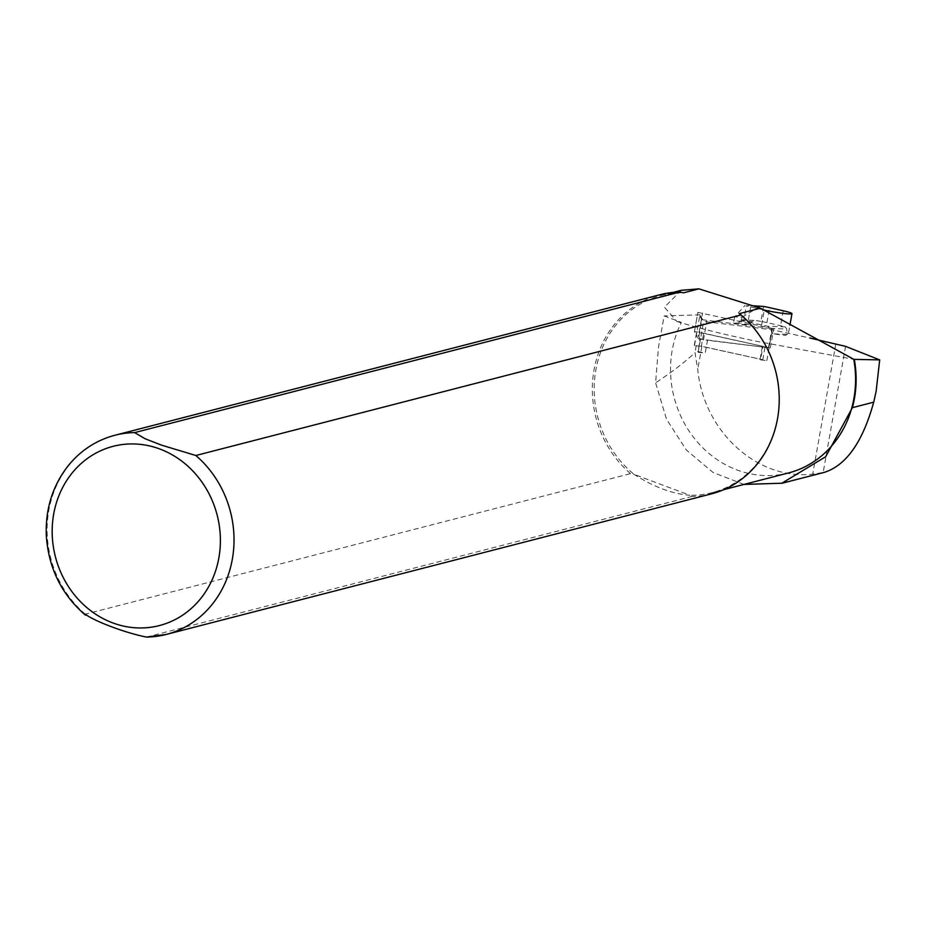 <?xml version="1.0" encoding="UTF-8"?>
<svg xmlns="http://www.w3.org/2000/svg" width="926" height="926" viewBox="0 0 926 926"><rect width="100%" height="100%" fill="white"/><g stroke="black" fill="none" stroke-linecap="round" stroke-linejoin="round"><path stroke-width="0.69" stroke-dasharray="4.63 3.47" d="M760.547 359.867L766.832 360.631L760.547 359.867L762.827 347.03L707.487 340.293L705.207 353.142L698.146 352.274L699.987 338.65L707.487 340.293M788.466 472.954A101.814 91.871 75.5 0 1 691.109 434.016A101.814 91.871 75.5 0 1 681.374 322.422L664.173 315.916L658.479 347.192L655.596 382.866C672.426 371.731 685.553 361.638 694.998 352.575L697.753 369.578C703.691 431.597 757.572 480.594 812.715 474.124L824.418 472.329M701.376 346.197L694.477 345.641L701.862 346.382L762.133 359.601L701.376 346.197L703.656 333.36L762.387 346.243L765.038 347.088L762.827 347.03M743.983 484.425L713.089 472.515L686.351 450.036L666.488 419.142L655.596 382.866M763.545 306.448L760.894 321.391A12.339 1.007 -169.9 0 1 766.936 322.595L780.549 325.697A18.508 1.516 -169.9 0 1 785.306 326.89L786.741 329.019L787.262 334.379L772.874 333.846L785.526 335.362L787.262 334.379L788.165 335.05L789.924 325.176M694.477 345.641L699.952 314.817L703.621 321.438L772.307 329.795L809.822 338.025M699.952 314.817L664.173 315.916M681.27 290.301L664.451 307.2L676.86 321.438L681.374 322.422M739.226 313.683A101.814 91.871 75.5 0 1 767.955 350.109M779.067 393.214A101.814 91.871 75.5 0 1 712.117 492.632A101.814 91.871 75.5 0 1 689.893 495.26L691.71 496.521L146.505 637.076M85.505 615.211L85.308 614.181L630.513 473.626L634.171 474.413C653.849 487.03 672.426 493.975 689.893 495.26L634.171 474.413A101.814 91.871 75.5 0 1 595.406 372.703A101.814 91.871 75.5 0 1 661.28 295.452A101.814 91.871 75.5 0 1 683.504 292.836M630.513 473.626A102.844 92.797 75.5 0 1 593.786 371.268A102.844 92.797 75.5 0 1 660.099 294.7M711.457 493.871A102.844 92.797 75.5 0 1 691.71 496.521M766.832 360.631L772.307 329.795M694.303 345.34L696.583 332.469L699.987 338.65M698.146 352.274L703.621 321.438M697.706 351.486L705.207 353.142M763.776 309.944L750.662 306.957A12.339 1.007 -169.9 0 1 746.31 305.8L751.09 305.615M772.874 333.846L770.305 328.406L767.527 326.218A18.508 1.516 -169.9 0 1 761.623 324.991L748.011 321.889A12.339 1.007 -169.9 0 1 743.659 320.743L746.31 305.8M760.894 321.391L755.118 320.396L752.201 321.507L749.122 324.702L737.513 324.274L740.881 319.864L743.659 320.743M734.665 316.912L733.589 322.966L740.939 323.243L742.015 317.19L734.665 316.912L745.036 305.383M749.122 324.702L740.939 323.243M733.589 322.966L737.513 324.274M742.015 317.19L760.894 305.974M694.303 345.305L696.583 332.469L703.656 333.36M701.885 319.678L773.708 328.765L697.868 312.398L701.885 319.678L698.47 338.893L770.305 347.979L699.165 332.202L694.454 331.612L698.47 338.893M694.454 331.612L697.868 312.409L694.454 331.612M696.248 345.572L694.998 352.575M835.854 343.731L812.715 474.124M701.862 346.382L697.753 369.578M845.565 346.359L823.145 472.63M85.308 614.181A102.844 92.797 75.5 0 1 48.58 511.835A102.844 92.797 75.5 0 1 114.893 435.255M741.17 319.921L755.732 320.465M785.306 326.89L767.527 326.218M766.936 322.595L769.587 307.663M783.199 310.766L780.549 325.697M761.623 324.991L764.251 310.198M750.662 306.957L748.011 321.889M752.201 321.507L739.33 321.021M770.305 328.406L786.741 329.019M760.119 359.08L762.387 346.243M703.471 339.992L706.885 320.778M699.165 332.202L702.579 312.988M768.534 347.424L771.948 328.198M768.823 347.945L772.238 328.73M676.848 321.438C692.069 326.218 710.543 331.08 732.258 336.022L752.907 340.594L853.39 359.242M712.117 492.632L723.877 489.611M661.28 295.452L673.04 292.419M740.858 319.864L755.141 320.396M762.769 359.925L765.038 347.088M770.305 347.979L773.708 328.765"/><path stroke-width="1.39" d="M781.833 483.314L824.418 472.329C846.318 465.28 862.743 441.899 873.716 402.173L876.112 391.478L879.7 359.89L854.316 359.381A102.23 92.241 75.5 0 1 852.383 407.671L825.679 456.75L781.81 483.222L743.983 484.425M854.316 359.381L853.749 359.288A101.814 91.871 75.5 0 1 788.466 472.954L723.877 489.611M853.749 359.288L760.443 308.208L698.933 288.854L681.27 290.301L673.04 292.419M879.7 359.89L845.565 346.359L809.822 338.025M698.933 288.854L683.504 292.836L679.846 292.049L134.64 432.604L145.116 438.739L161.309 445.07L195.837 455.499L741.043 314.944L739.226 313.683L760.443 308.208M767.955 350.109A101.814 91.871 75.5 0 1 768.001 350.213A101.814 91.871 75.5 0 1 779.055 393.099A101.814 91.871 75.5 0 1 779.067 393.214M134.64 432.604A102.844 92.797 75.5 0 0 114.893 435.255L660.099 294.7A102.844 92.797 75.5 0 1 679.846 292.049M741.043 314.944A102.844 92.797 75.5 0 1 767.909 350.016A102.844 92.797 75.5 0 1 779.067 393.33A102.844 92.797 75.5 0 1 711.457 493.871L166.252 634.437A102.844 92.797 75.5 0 1 146.505 637.076L166.252 634.437A102.844 92.797 75.5 0 0 232.565 557.857A102.844 92.797 75.5 0 0 195.837 455.499M146.505 637.076C126.179 633.153 94.336 621.265 85.308 614.181M751.09 305.615L763.545 306.448A12.339 1.007 -169.9 0 1 769.587 307.663L783.199 310.766A18.508 1.516 -169.9 0 1 791.973 313.648A18.508 1.516 -169.9 0 1 789.322 313.949A18.508 1.516 -169.9 0 1 764.274 310.06L763.776 309.944M852.383 407.671L873.716 402.173M159.897 449.029A92.554 83.514 75.5 0 1 194.379 605.569A92.554 83.514 75.5 0 1 54.565 553.262A92.554 83.514 75.5 0 1 159.897 449.029M114.893 435.255C95.795 440.359 79.937 450.881 67.343 466.82C52.365 486.555 45.351 509.427 46.3 535.425C48.43 567.904 61.498 594.492 85.505 615.211M791.973 313.648L789.924 325.176"/></g></svg>
